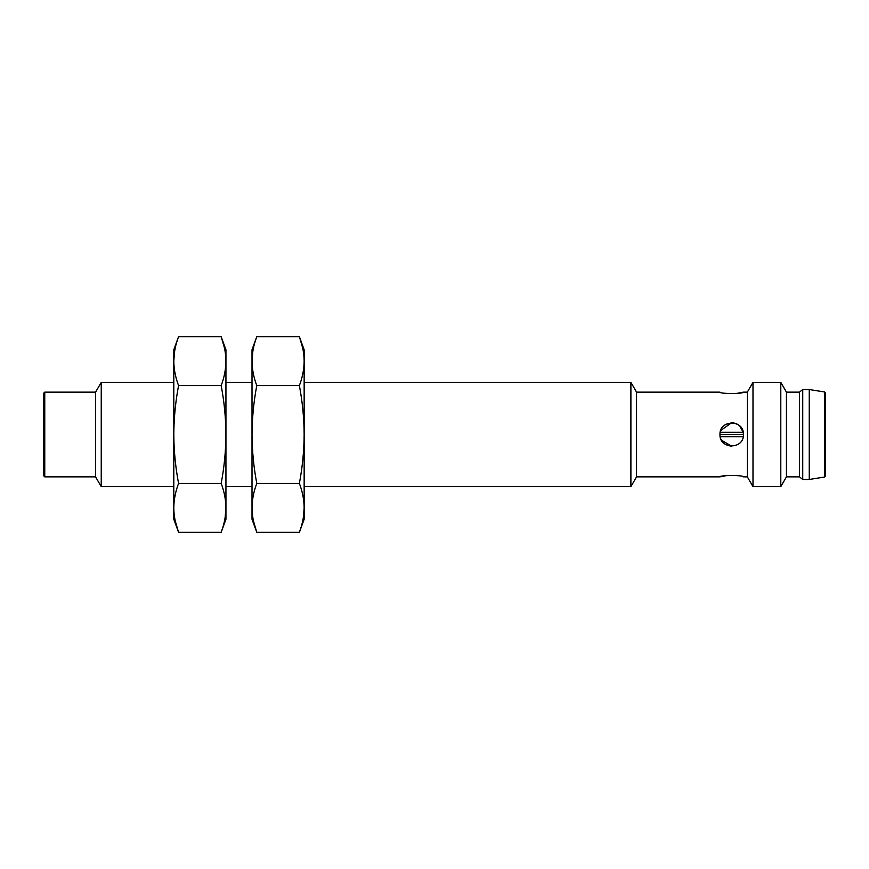 <?xml version="1.0" encoding="UTF-8"?>
<svg xmlns="http://www.w3.org/2000/svg" width="869" height="869" viewBox="0 0 869 869"><rect width="100%" height="100%" fill="white"/><g stroke="black" fill="none" stroke-linecap="round" stroke-linejoin="round"><path stroke-width="1.3" d="M739.617 425.843L743.223 432.284L743.429 434.5C744.157 419.358 719.25 419.379 719.966 434.5C719.228 449.621 744.157 449.653 743.429 434.5L743.429 434.533M720.673 430.503L731.6 422.768M719.966 434.5L743.429 434.5M727.201 445.33L731.698 446.231L721.433 440.181M743.223 432.284L720.184 432.284M743.212 436.716L720.184 436.716M825.55 394.265L825.55 475.756L825.55 393.244L824.453 391.962L824.453 477.038L825.55 475.756M809.256 389.529L809.256 479.471L802.739 479.471L802.739 389.529L809.256 389.529L824.453 391.962M719.966 476.864L636.543 476.864L636.543 392.136L719.966 392.136C719.25 393.929 744.146 393.929 743.429 392.136L747.34 392.136L747.34 476.864L743.429 476.864C744.146 475.071 719.25 475.071 719.966 476.864L727.32 475.441M743.429 392.136L736.076 393.559M725.474 424.561L731.655 422.768M731.709 422.768C737.26 423.094 740.985 425.843 742.897 431.024M723.79 443.168L720.846 438.964M224.517 348.089L221.171 336.661C224.256 344.819 225.853 352.966 225.94 361.124L225.94 434.5C225.842 450.826 224.256 467.131 221.171 483.414L178.569 483.414C175.484 467.131 173.898 450.826 173.8 434.5C173.898 418.163 175.484 401.858 178.569 385.586C175.484 377.428 173.887 369.282 173.8 361.124L173.8 507.876C173.887 499.718 175.484 491.572 178.569 483.414M225.147 517.555L225.94 507.876L225.94 434.5C225.842 418.163 224.256 401.858 221.171 385.586L178.569 385.586M221.171 483.414C224.256 491.572 225.853 499.718 225.94 507.876C225.853 516.034 224.256 524.181 221.171 532.339L222.822 527.407M225.94 507.876L225.94 519.227L221.171 532.339L178.569 532.339C175.484 524.181 173.887 516.034 173.8 507.876L173.8 519.227L178.569 532.339L175.223 520.911M252.01 507.876L252.01 519.227L256.779 532.339C253.694 524.181 252.097 516.034 252.01 507.876C252.097 499.718 253.694 491.572 256.779 483.414C253.694 467.131 252.108 450.826 252.01 434.5C252.108 418.163 253.694 401.858 256.779 385.586C253.694 377.428 252.097 369.282 252.01 361.124L252.01 507.876M253.433 520.911L256.779 532.339L299.381 532.339L301.032 527.407M221.171 385.586C224.256 377.428 225.853 369.282 225.94 361.124L225.94 349.772L221.171 336.661L178.569 336.661L176.918 341.593M174.593 351.445L173.8 361.124C173.887 352.966 175.484 344.819 178.569 336.661L173.8 349.772L173.8 361.124M636.543 392.136L630.894 382.36L630.894 486.64L304.15 486.64M173.8 382.36L101.239 382.36L101.239 486.64L173.8 486.64M252.01 382.36L225.94 382.36L225.94 486.64L252.01 486.64M302.727 348.089L299.381 336.661L256.779 336.661L252.01 349.772L252.01 361.124C252.097 352.966 253.694 344.819 256.779 336.661L255.128 341.593M252.803 351.445L252.01 361.124M299.381 385.586C302.466 377.428 304.063 369.282 304.15 361.124C304.063 352.966 302.466 344.819 299.381 336.661L304.15 349.772L304.15 434.5C304.052 418.163 302.466 401.858 299.381 385.586L256.779 385.586M304.15 434.5L304.15 507.876C304.063 516.034 302.466 524.181 299.381 532.339L304.15 519.227L304.15 507.876C304.063 499.718 302.466 491.572 299.381 483.414C302.466 467.131 304.052 450.826 304.15 434.5M303.357 517.555L304.15 507.876M43.45 393.44L43.45 475.56L44.754 476.864L44.754 392.136L43.45 393.44M44.754 392.136L95.59 392.136L95.59 476.864L44.754 476.864M299.381 483.414L256.779 483.414M747.34 392.136L752.989 382.36L752.989 486.64L747.34 476.864M802.739 479.471L799.48 476.864L799.48 392.136L786.445 392.136L780.796 382.36L780.796 486.64L752.989 486.64M786.445 392.136L786.445 476.864L780.796 486.64M824.453 477.038L809.256 479.471M630.894 382.36L304.15 382.36M636.543 476.864L630.894 486.64M95.59 476.864L101.239 486.64M95.59 392.136L101.239 382.36M780.796 382.36L752.989 382.36M799.48 392.136L802.739 389.529M799.48 476.864L786.445 476.864"/></g></svg>

